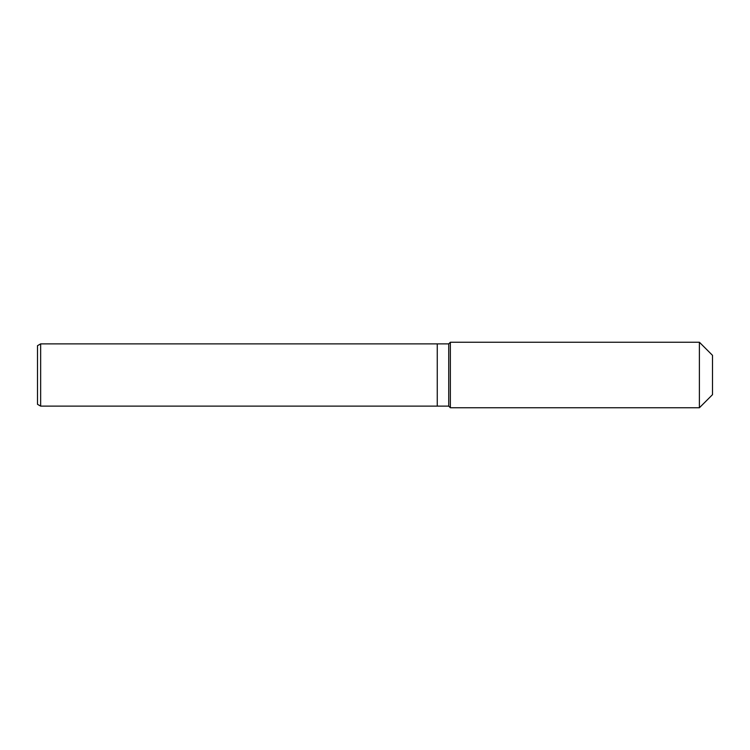<?xml version="1.0" encoding="UTF-8"?>
<svg xmlns="http://www.w3.org/2000/svg" width="750" height="750" viewBox="0 0 750 750"><rect width="100%" height="100%" fill="white"/><g stroke="black" fill="none" stroke-linecap="round" stroke-linejoin="round"><path stroke-width="1.12" d="M37.5 404.316L40.65 406.125L37.5 404.316L37.5 345.684L40.65 343.875L448.725 343.875L450.366 342.234L699.394 342.234L712.5 355.341L712.5 394.659L699.394 407.766L450.366 407.766L448.725 406.125L40.65 406.125L40.65 343.875M712.5 394.659L699.394 407.766L450.366 407.766L448.725 406.125L437.259 406.125L437.259 343.875L437.259 406.125L40.65 406.125M448.725 406.125L448.725 343.875M450.366 407.766L450.366 342.234M699.394 407.766L699.394 342.234"/></g></svg>
